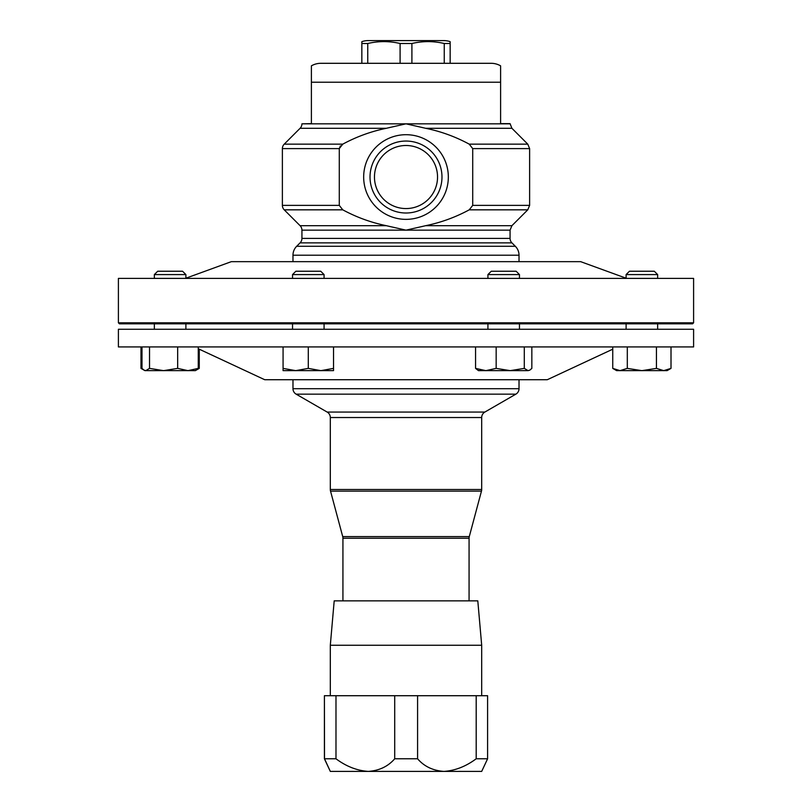 <?xml version="1.0" encoding="UTF-8"?>
<svg xmlns="http://www.w3.org/2000/svg" width="812" height="812" viewBox="0 0 812 812"><rect width="100%" height="100%" fill="white"/><g stroke="black" fill="none" stroke-linecap="round" stroke-linejoin="round"><path stroke-width="1.22" d="M440.54 187.105A35.972 35.972 0 0 0 416.069 142.496A35.972 35.972 0 0 0 371.46 166.957A35.972 35.972 0 0 0 395.931 211.567A35.972 35.972 0 0 0 440.54 187.105M436.277 185.867A31.536 31.536 0 0 0 414.83 146.759A31.536 31.536 0 0 0 375.723 168.206A31.536 31.536 0 0 0 397.169 207.304A31.536 31.536 0 0 0 436.277 185.867M334.199 600.86L477.801 600.86L481.689 645.256L330.311 645.256L334.199 600.86M330.322 771.4L324.404 758.784L324.404 695.711L324.516 758.784L335.985 758.784C346.267 766.437 357.036 770.639 368.272 771.4L330.322 771.4L324.516 758.784M481.689 695.711L481.689 645.256M330.311 695.711L330.311 645.256M292.98 379.722L292.98 388.694A6.303 6.303 0 0 0 296.136 394.155L327.165 412.07A6.303 6.303 0 0 1 330.311 417.53L330.311 489.494A6.303 6.303 0 0 0 330.535 491.118L342.715 536.59A6.303 6.303 0 0 1 342.928 538.224L342.928 600.86M327.165 412.07L484.835 412.07A6.303 6.303 0 0 0 481.689 417.53L330.311 417.53M330.311 489.494L481.689 489.494A6.303 6.303 0 0 1 481.465 491.118L330.535 491.118M342.715 536.59L469.285 536.59A6.303 6.303 0 0 0 469.072 538.224L342.928 538.224M292.98 388.694L519.02 388.694A6.303 6.303 0 0 1 515.864 394.155L296.136 394.155M469.285 536.59L481.465 491.118M481.689 489.494L481.689 417.53M484.835 412.07L515.864 394.155M519.02 388.694L519.02 379.722M469.072 600.86L469.072 538.224M118.4 322.811L693.6 322.811L693.6 278.404L118.4 278.404L118.4 322.811L119.415 323.815L692.585 323.815L693.6 322.811M185.897 278.404L185.897 274.578L154.361 274.578L157.701 271.238L182.558 271.238L185.897 274.578L185.897 278.201L231.339 261.657L580.661 261.657L626.103 278.201L626.103 274.578L626.103 278.404M519.02 261.657L519.02 255.201A12.616 12.616 0 0 0 515.326 246.28L511.915 242.859A6.303 6.303 0 0 1 510.068 238.403L510.068 230.151L511.915 225.685L527.77 209.831L529.617 205.375L529.617 148.606L527.77 144.15L511.915 128.296L510.068 123.647L500.608 123.647L500.608 65.843L500.608 82.225L311.392 82.225L311.392 65.843A18.92 18.92 0 0 1 320.852 63.306L491.148 63.306A18.92 18.92 0 0 1 500.608 65.843M292.98 261.657L292.98 255.201A12.616 12.616 0 0 1 296.674 246.28L515.326 246.28M296.674 246.28L300.085 242.859A6.303 6.303 0 0 0 301.932 238.403L301.932 230.151A6.303 6.303 0 0 0 300.085 225.685L284.23 209.831A6.303 6.303 0 0 1 282.383 205.375L282.383 148.606A6.303 6.303 0 0 1 284.23 144.15L342.765 144.15C356.509 136.72 371.023 131.432 386.309 128.296L406 123.83L510.068 123.83M340.401 145.916L339.284 148.606L342.765 144.15M284.23 209.831L342.765 209.831C356.529 217.271 371.043 222.549 386.309 225.685L406 230.151L425.691 225.685C440.977 222.549 455.491 217.261 469.234 209.831L527.77 209.831M311.392 65.843L311.392 123.647L301.932 123.83A6.303 6.303 0 0 1 300.085 128.296L386.309 128.296M365.359 165.181A42.336 42.336 0 0 0 394.145 217.667A42.336 42.336 0 0 0 446.641 188.881A42.336 42.336 0 0 0 417.855 136.396A42.336 42.336 0 0 0 365.359 165.181M450.152 41.676L450.152 43.503L450.152 41.676A18.97 18.97 0 0 0 443.839 40.6L368.161 40.6L443.839 40.6M361.847 41.676L361.847 43.503L361.847 41.676A18.97 18.97 0 0 1 368.161 40.6M361.847 63.306L361.847 43.503L367.755 43.503L367.755 63.306M400.093 63.306L400.093 43.503C389.334 40.986 378.554 40.986 367.755 43.503M400.093 43.503L411.907 43.503L411.907 63.306L444.245 63.306L444.245 43.503C433.476 40.986 422.707 40.986 411.907 43.503M444.245 43.503L450.152 43.503L450.152 63.306L444.245 63.306M487.931 274.578L519.467 274.578L516.138 271.238L491.27 271.238L487.931 274.578L487.931 278.404M324.069 274.578L292.533 274.578L295.862 271.238L320.73 271.238L324.069 274.578L324.069 278.404M292.533 274.578L292.533 278.404M324.069 323.815L324.069 329.266M292.533 323.815L292.533 329.266M657.639 274.578L654.299 271.238L629.442 271.238L626.103 274.578L657.639 274.578L657.639 278.404M693.6 329.266L118.4 329.266L118.4 346.927L693.6 346.927L693.6 329.266M612.745 349.19L547.278 379.722L264.722 379.722L198.27 348.734M469.234 209.831L472.716 205.375L472.716 148.606L469.234 144.15C455.471 136.71 440.957 131.422 425.691 128.296L406 123.83L301.932 123.83M342.765 209.831L339.284 205.375L339.284 148.606L282.383 148.606M663.719 370.637L667.099 370.637L671.006 368.384L663.719 370.637L656.441 368.384L641.876 370.637L663.719 370.637M627.311 346.927L627.311 368.384L641.876 370.637L620.023 370.637L612.745 368.384L612.745 346.927M612.745 368.384L616.643 370.637L620.023 370.637L627.311 368.384M671.006 346.927L671.006 368.384M656.441 346.927L656.441 368.384M320.913 370.637L333.529 370.637L333.529 368.384L320.913 370.637L308.296 368.384L295.69 370.637L320.913 370.637M283.073 370.637L295.69 370.637L283.073 368.384L283.073 370.637M333.529 346.927L333.529 368.384M308.296 346.927L308.296 368.384M283.073 346.927L283.073 368.384M199.255 349.19L199.255 368.384L197.204 369.44M143.054 369.44L140.994 368.384L140.994 346.927M528.074 370.637L529.82 370.13L528.074 370.637L524.298 368.384L510.23 370.637L528.074 370.637M485.86 370.637L510.23 370.637L496.162 368.384L485.86 370.637L478.471 370.637L475.568 368.384L485.86 370.637M531.84 346.927L531.84 368.384L529.82 370.13M524.298 346.927L524.298 368.384M496.162 346.927L496.162 368.384M475.568 346.927L475.568 368.384M140.994 368.384L144.901 370.637L195.357 370.637L199.255 368.384M195.357 370.637L198.27 368.384L187.968 370.637L177.666 368.384L163.598 370.637L149.53 368.384L145.764 370.637L144.008 370.13L141.988 368.384L141.988 346.927M198.27 346.927L198.27 368.384M177.666 346.927L177.666 368.384M149.53 346.927L149.53 368.384M324.516 695.711L335.985 695.711L335.985 758.784M394.713 758.784L417.581 758.784C424.179 766.437 432.969 770.639 443.951 771.4L368.272 771.4C379.234 770.659 388.055 766.457 394.713 758.784L394.713 695.711L335.985 695.711M394.713 695.711L417.581 695.711L417.581 758.784M476.197 758.784L487.596 758.784L481.689 771.4L443.951 771.4C455.116 770.659 465.865 766.457 476.197 758.784L476.197 695.711L417.581 695.711M476.197 695.711L487.596 695.711L487.596 758.784M292.98 255.201L519.02 255.201M301.932 230.151L510.068 230.151M300.085 225.685L386.309 225.685M300.085 242.859L511.915 242.859M301.932 238.403L510.068 238.403M425.691 225.685L511.915 225.685M425.691 128.296L511.915 128.296M282.383 205.375L339.284 205.375M472.716 148.606L529.617 148.606M469.234 144.15L527.77 144.15M472.716 205.375L529.617 205.375M185.897 323.815L185.897 329.266M487.931 323.815L487.931 329.266M629.442 271.238L626.103 274.578M626.103 323.815L626.103 329.266M657.639 323.815L657.639 329.266M519.467 323.815L519.467 329.266M519.467 274.578L519.467 278.404M154.361 323.815L154.361 329.266M154.361 274.578L154.361 278.404M300.085 128.296L284.23 144.15M616.643 370.637L615.75 370.13M144.901 370.637L144.008 370.13"/></g></svg>
